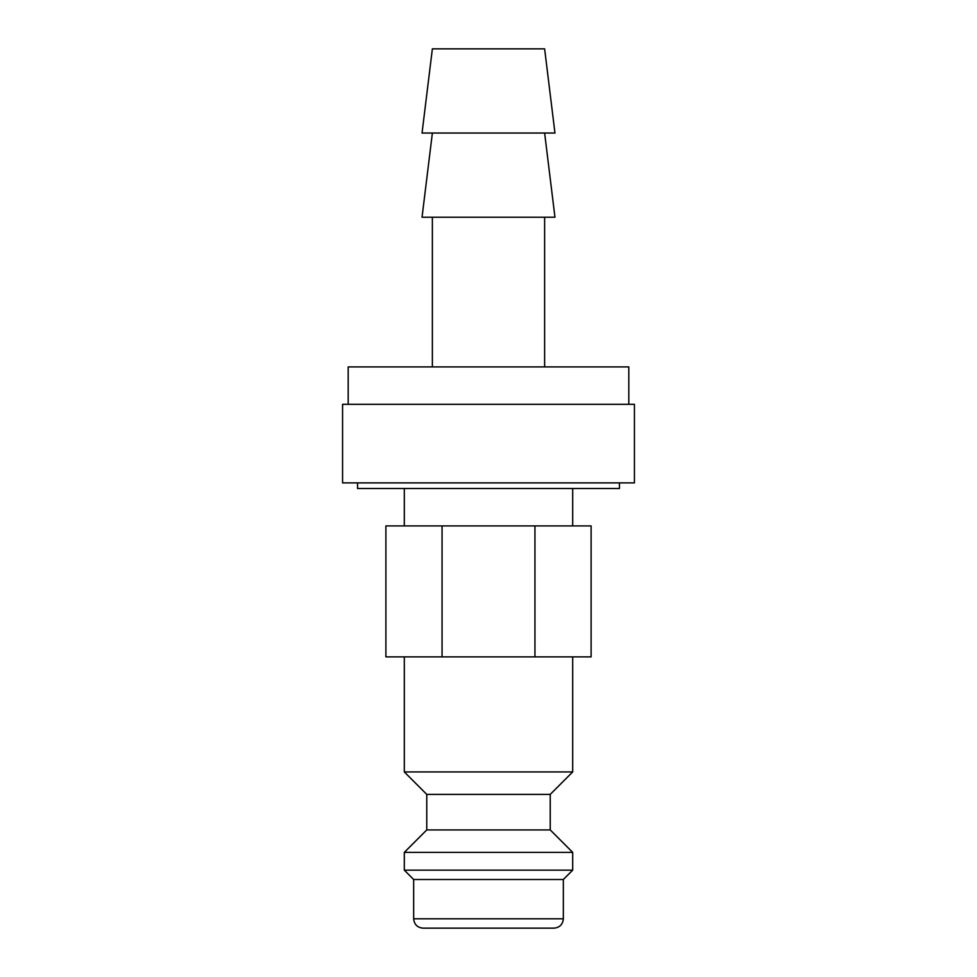 <?xml version="1.0" encoding="UTF-8"?>
<svg xmlns="http://www.w3.org/2000/svg" width="977" height="977" viewBox="0 0 977 977"><rect width="100%" height="100%" fill="white"/><g stroke="black" fill="none" stroke-linecap="round" stroke-linejoin="round"><path stroke-width="1.47" d="M404.307 656.874L404.307 771.94L426.766 794.386L426.766 829.925L404.307 852.384L404.307 870.153L413.662 879.508L413.662 918.795L563.338 918.795L563.338 879.508L572.693 870.153L572.693 852.384L550.234 829.925L550.234 794.386L572.693 771.94L572.693 656.874M413.662 918.795C414.224 924.474 417.338 927.6 423.017 928.15L553.983 928.15C559.662 927.6 562.776 924.474 563.338 918.795M357.545 482.882L357.545 488.5L619.455 488.5L619.455 482.882M628.809 404.307L628.809 366.9L348.191 366.9L348.191 404.307M554.96 133.043L544.629 48.85L432.371 48.85L422.04 133.043L554.96 133.043M432.371 133.043L422.04 217.224L554.96 217.224L544.629 133.043M544.629 366.9L544.629 217.224M432.371 217.224L432.371 366.9M572.693 525.919L572.693 488.5M404.307 488.5L404.307 525.919M488.5 928.15L441.726 928.15M634.427 482.882L634.427 404.307L342.573 404.307L342.573 482.882L634.427 482.882M534.944 656.874L591.109 656.874L591.109 525.919L534.944 525.919L534.944 656.874L385.891 656.874L385.891 525.919L534.944 525.919M442.056 525.919L442.056 656.874M413.662 879.508L563.338 879.508M404.307 870.153L572.693 870.153M404.307 852.384L572.693 852.384M426.766 829.925L550.234 829.925M426.766 794.386L550.234 794.386M404.307 771.94L572.693 771.94"/></g></svg>
